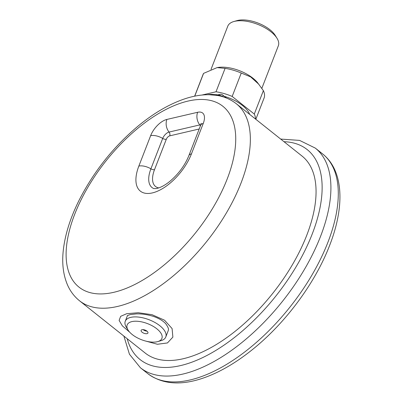 <?xml version="1.0" encoding="UTF-8"?>
<svg xmlns="http://www.w3.org/2000/svg" width="403" height="403" viewBox="0 0 403 403"><rect width="100%" height="100%" fill="white"/><g stroke="black" fill="none" stroke-linecap="round" stroke-linejoin="round"><path stroke-width="0.6" d="M306.774 235.231A125.897 62.571 -51.5 0 0 302.038 156.062L236.339 103.773A125.897 62.571 128.5 0 1 241.07 182.942A125.897 62.571 128.5 0 1 162.827 284.06A125.897 62.571 128.5 0 1 79.537 300.794L145.241 353.083A125.897 62.571 -51.5 0 0 228.531 336.349A125.897 62.571 -51.5 0 0 306.774 235.231M129.781 332.289L122.356 325.866L119.127 320.415L120.643 316.345L126.673 313.71L138.239 312.728L152.012 314.683L164.545 320.214L172.091 328.566L172.877 337.12L167.446 342.948L157.412 344.258L144.969 340.873M128.078 330.082A18.629 8.589 -158.8 0 0 157.18 341.744A18.629 8.589 -158.8 0 0 157.759 341.593A18.629 8.589 -158.8 0 0 158.162 329.951A18.629 8.589 -158.8 0 0 135.635 321.211A18.629 8.589 -158.8 0 0 128.078 330.082L126.335 327.251A21.732 10.02 21.2 0 1 125.268 321.246A21.732 10.02 21.2 0 1 130.774 317.363A21.732 10.02 21.2 0 1 154.928 322.476A21.732 10.02 21.2 0 1 165.794 336.968L168.232 330.682C168.006 330.082 169.88 329.785 166.056 324.183C164.877 322.596 161.22 319.04 153.034 316.274C147.07 314.491 141.428 313.705 136.113 313.912L130.073 314.617L127.267 315.66M165.794 336.968A21.732 10.02 21.2 0 1 160.958 340.676L157.759 341.593M147.014 333.649A3.652 1.683 -158.8 0 0 147.941 332.999A3.652 1.683 -158.8 0 0 145.14 330.107A3.652 1.683 -158.8 0 0 141.126 330.354A3.652 1.683 -158.8 0 0 142.954 332.792A3.652 1.683 -158.8 0 0 147.014 333.649M143.07 329.629A3.652 1.683 -158.8 0 0 146.994 331.155M233.821 21.535L237.019 20.618A24.009 11.072 21.2 0 1 275.269 35.459L277.017 38.29A27.117 12.503 -158.8 0 0 234.657 21.319A27.117 12.503 -158.8 0 0 233.821 21.535A27.117 12.503 -158.8 0 0 227.791 26.165L211.021 69.402M261.854 88.302L278.347 45.776A27.117 12.503 -158.8 0 0 277.017 38.29M194.639 96.181L203.097 74.369A32.703 15.082 21.2 0 1 203.575 73.376L217.096 67.603L218.29 67.427A27.117 12.503 21.2 0 1 257.542 82.65L263.376 90.645A32.703 15.082 21.2 0 1 264.076 98.025L255.829 119.288M217.096 67.603L225.091 68.369A32.703 15.082 21.2 0 1 241.251 73.039L250.631 76.882L258.963 84.393M194.74 96.156L203.575 73.376M202.009 95.037L216.013 91.778L225.091 68.369M241.251 73.039L232.173 96.443A32.703 15.082 -158.8 0 0 216.013 91.778M232.173 96.443L254.293 114.049L263.376 90.645M255.482 119.011A32.703 15.082 -158.8 0 0 254.293 114.049M207.268 94.715A27.117 12.503 21.2 0 1 217.766 94.871M224.375 96.362A27.117 12.503 21.2 0 1 249.659 114.376M216.068 95.254L216.895 95.073A3.103 2.282 76.9 0 0 216.361 95.299M216.22 95.395L218.93 95.043L221.474 95.894L222.768 96.775M226.491 98.045L222.602 94.952A3.103 3.103 0 0 0 219.967 94.357A3.103 2.282 76.9 0 0 218.93 95.043A3.103 2.695 -86.6 0 1 218.124 95.602M221.222 96.302L221.474 95.894M191.47 153.83A39.847 19.802 128.5 0 1 152.374 192.911A39.847 19.802 128.5 0 1 138.849 166.071L150.641 135.675A16.558 8.231 128.5 0 1 166.887 119.434L197.641 112.281A16.558 8.231 128.5 0 1 203.258 123.434L191.47 153.83A10.347 4.771 -158.8 0 0 188.851 155.679L200.639 125.283A10.347 4.771 -158.8 0 1 203.258 123.434M227.211 178.937A115.55 57.428 -51.5 0 0 144.868 122.779A115.55 57.428 -51.5 0 0 80.65 288.352A115.55 57.428 -51.5 0 0 227.211 178.937M280.684 139.07L299.595 140.405L315.277 148.082A140.39 69.769 128.5 0 1 320.556 236.359A140.39 69.769 128.5 0 1 233.307 349.119A140.39 69.769 128.5 0 1 140.43 367.778L147.81 373.646A140.39 69.769 -51.5 0 0 240.687 354.988A140.39 69.769 -51.5 0 0 327.936 242.233A140.39 69.769 -51.5 0 0 322.657 153.956C343.673 170.64 344.928 206.401 329.624 245.432C315.489 282.327 286.447 321.826 254.117 348.207C236.239 362.861 218.668 373.022 201.399 378.684C179.688 385.706 161.825 384.029 147.81 373.646M127.197 338.721A134.179 66.681 -51.5 0 0 211.489 352.978A134.179 66.681 -51.5 0 0 312.239 233.962A134.179 66.681 -51.5 0 0 283.994 141.705M199.198 128.995L169.713 135.856A3.466 1.723 -51.5 0 0 166.313 139.257L154.52 169.653A26.754 13.294 -51.5 0 0 158.817 187.914M188.851 155.679C185.022 165.089 178.952 173.431 170.63 180.705C165.507 185.032 160.676 187.662 156.147 188.604L153.77 188.584A29.777 14.795 128.5 0 1 150.903 168.827L162.696 138.431A6.488 3.224 128.5 0 1 169.064 132.068L199.812 124.91A10.347 7.607 -103.1 0 1 197.641 112.281M200.397 125.912A3.103 2.282 76.9 0 0 199.812 124.91A6.488 3.224 128.5 0 1 200.805 124.834M169.713 135.856A3.103 2.282 76.9 0 0 169.064 132.068A10.347 7.607 -103.1 0 1 166.887 119.434M166.313 139.257A3.103 1.431 -158.8 0 1 162.696 138.431A10.347 4.771 -158.8 0 0 150.641 135.675M138.849 166.071A10.347 4.771 21.2 0 1 150.903 168.827A3.103 1.431 -158.8 0 0 154.52 169.653M222.602 94.952A3.103 1.541 128.5 0 1 222.778 96.74M236.339 103.773C230.924 99.521 224.703 96.77 217.675 95.516L209.303 94.715C201.394 94.619 193.128 96.025 184.498 98.931C169.26 104.125 153.931 113.062 138.501 125.731C113.646 146.526 93.849 171.371 79.109 200.256C70.208 218.099 64.908 235.03 63.216 251.039C61.901 263.602 63.271 274.755 67.321 284.508C70.117 291.057 74.192 296.482 79.537 300.794M315.277 148.082L322.657 153.956M201.162 123.298L200.639 125.283M140.43 367.778L129.434 354.217L123.882 336.087M125.268 321.246L127.489 315.519M219.967 94.357L216.895 95.073"/></g></svg>
